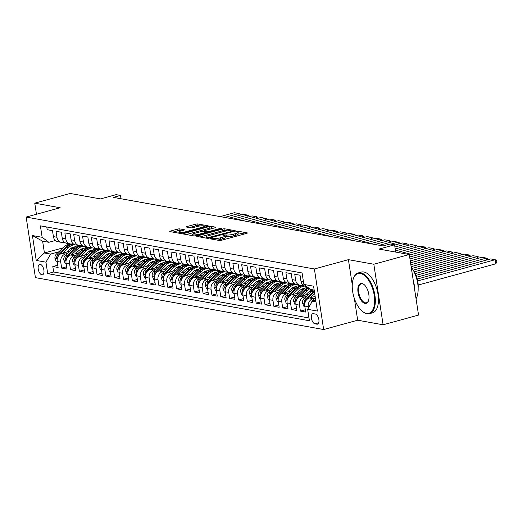 <?xml version="1.0" encoding="UTF-8"?>
<svg xmlns="http://www.w3.org/2000/svg" width="523" height="523" viewBox="0 0 523 523"><rect width="100%" height="100%" fill="white"/><g stroke="black" fill="none" stroke-linecap="round" stroke-linejoin="round"><path stroke-width="0.78" d="M210.462 238.436L210.096 238.815L219.32 240.475A1.661 0.333 -8.7 0 0 221.575 240.253L246.627 233.389A1.661 0.333 -8.7 0 0 247.399 232.983A1.661 0.333 -8.7 0 0 247.15 232.853L237.932 231.192L235.808 231.63L237.174 231.937A5.308 1.059 -8.7 0 1 237.965 232.356A5.308 1.059 -8.7 0 1 235.5 233.657L233.415 234.232A5.308 1.059 -8.7 0 1 226.184 234.951L223.406 234.892L222.863 235.18L224.23 235.487A5.308 1.059 -8.7 0 1 225.027 235.899A5.308 1.059 -8.7 0 1 222.556 237.207L220.471 237.775A5.308 1.059 -8.7 0 1 213.24 238.495L210.462 238.436M41.866 274.81A5.407 2.667 -105.3 0 0 42.494 274.791A5.407 2.667 -105.3 0 0 43.782 269.476A5.407 2.667 -105.3 0 0 40.258 264.337A5.407 2.667 -105.3 0 0 39.637 264.357A5.407 2.667 -105.3 0 0 38.342 269.672A5.407 2.667 -105.3 0 0 41.866 274.81M179.788 228.904A1.661 0.333 -8.7 0 0 177.532 229.126L170.505 231.055A1.661 0.333 -8.7 0 0 169.733 231.46A1.661 0.333 -8.7 0 0 169.982 231.591L180.219 233.435A1.661 0.333 -8.7 0 0 182.481 233.212L207.533 226.348A1.661 0.333 -8.7 0 0 208.304 225.943A1.661 0.333 -8.7 0 0 208.056 225.812L197.812 223.968A1.661 0.333 -8.7 0 0 195.556 224.19L187.064 226.518A1.661 0.333 -8.7 0 0 186.293 226.923A1.661 0.333 -8.7 0 0 186.541 227.054L190.921 227.845A1.661 0.333 -8.7 0 0 193.183 227.616L197.393 226.466A4.439 0.883 -8.7 0 1 201.786 225.792A4.439 0.883 -8.7 0 1 204.101 226.211A4.439 0.883 -8.7 0 1 202.035 227.302L185.547 231.82A4.439 0.883 -8.7 0 1 181.154 232.493A4.439 0.883 -8.7 0 1 178.84 232.075A4.439 0.883 -8.7 0 1 180.899 230.983L183.651 230.231A1.661 0.333 -8.7 0 0 184.423 229.819A1.661 0.333 -8.7 0 0 184.174 229.695L179.788 228.904L180.043 230.538A1.661 0.333 -8.7 0 0 177.781 230.767L172.865 232.107M354.352 298.463L357.68 320.213L383.104 324.79L373.834 264.239L409.28 254.524L378.998 249.072L394.597 244.803L390.178 244.006L383.084 245.947L113.413 197.38L120.506 195.439L116.086 194.648L100.488 198.917L70.206 193.464L34.76 203.172L36.453 214.247M373.834 264.239L348.416 259.656L314.388 268.979L26.15 217.071L60.178 207.749L34.76 203.172M197.491 235.912A1.661 0.333 -8.7 0 0 196.72 236.318A1.661 0.333 -8.7 0 0 196.968 236.448L207.213 238.298A1.661 0.333 -8.7 0 0 209.468 238.07L234.52 231.212A1.661 0.333 -8.7 0 0 235.291 230.8A1.661 0.333 -8.7 0 0 235.043 230.669L224.805 228.826A1.661 0.333 -8.7 0 0 222.543 229.054L197.491 235.912L197.596 236.566M193.713 235.866L183.475 234.023A1.661 0.333 -8.7 0 1 183.227 233.892A1.661 0.333 -8.7 0 1 183.998 233.48L209.05 226.622A1.661 0.333 -8.7 0 1 211.312 226.394L215.692 227.185A1.661 0.333 -8.7 0 1 215.94 227.315A1.661 0.333 -8.7 0 1 215.169 227.721L205.009 230.506A1.661 0.333 -8.7 0 0 204.238 230.911A1.661 0.333 -8.7 0 0 204.486 231.042L207.389 231.565A1.661 0.333 -8.7 0 0 209.651 231.343L220.229 228.446L221.981 228.381L221.445 228.662L195.975 235.638A1.661 0.333 -8.7 0 1 193.713 235.866M409.28 254.524L418.55 315.081L383.104 324.79M57.772 265.161L52.816 266.521L58.125 267.475L57.21 261.5L60.746 262.141A6.76 5.727 -79.8 0 1 65.414 254.041L67.598 253.439M66.611 266.756L61.662 268.109L66.964 269.07L66.048 263.095L69.585 263.729A6.76 5.727 -79.8 0 1 74.259 255.629L76.443 255.034M75.456 268.345L70.5 269.705L75.809 270.659L74.894 264.684L78.43 265.324A6.76 5.727 -79.8 0 1 83.098 257.224L85.282 256.623M84.295 269.94L79.346 271.293L84.648 272.254L83.732 266.279L87.269 266.913A6.76 5.727 -79.8 0 1 91.943 258.813L94.127 258.218M93.133 271.535L88.184 272.888L93.493 273.843L92.578 267.868L96.114 268.508A6.76 5.727 -79.8 0 1 100.782 260.408L102.966 259.807M101.978 273.124L97.03 274.483L102.331 275.438L101.416 269.463L104.953 270.097A6.76 5.727 -79.8 0 1 109.621 261.997L111.811 261.402M110.817 274.719L105.868 276.072L111.17 277.027L110.261 271.058L113.798 271.692A6.76 5.727 -79.8 0 1 118.466 263.592L120.65 262.991M119.662 276.307L114.707 277.667L120.015 278.622L119.1 272.646L122.637 273.287A6.76 5.727 -79.8 0 1 127.305 265.187L129.495 264.586M128.501 277.903L123.552 279.256L128.854 280.21L127.945 274.242L131.476 274.876A6.76 5.727 -79.8 0 1 136.15 266.776L138.334 266.181M137.346 279.491L132.391 280.851L137.699 281.805L136.784 275.83L140.321 276.471A6.76 5.727 -79.8 0 1 144.989 268.371L147.172 267.769M146.185 281.086L141.236 282.44L146.538 283.401L145.623 277.425L149.16 278.059A6.76 5.727 -79.8 0 1 153.834 269.96L156.017 269.365M155.03 282.682L150.075 284.035L155.383 284.989L154.468 279.014L158.005 279.655A6.76 5.727 -79.8 0 1 162.673 271.555L164.856 270.953M163.869 284.27L158.92 285.63L164.222 286.584L163.307 280.609L166.844 281.243A6.76 5.727 -79.8 0 1 171.518 273.143L173.701 272.548M172.708 285.865L167.759 287.219L173.067 288.173L172.152 282.198L175.689 282.838A6.76 5.727 -79.8 0 1 180.357 274.738L182.54 274.137M181.553 287.454L176.604 288.814L181.906 289.768L180.991 283.793L184.527 284.427A6.76 5.727 -79.8 0 1 189.195 276.327L191.385 275.732M190.392 289.049L185.443 290.402L190.745 291.357L189.836 285.388L193.373 286.022A6.76 5.727 -79.8 0 1 198.04 277.922L200.224 277.321M199.237 290.638L194.281 291.997L199.59 292.952L198.675 286.977L202.211 287.617A6.76 5.727 -79.8 0 1 206.879 279.517L209.069 278.916M208.076 292.233L203.127 293.586L208.429 294.541L207.52 288.572L211.057 289.206A6.76 5.727 -79.8 0 1 215.724 281.106L217.908 280.511M216.921 293.821L211.965 295.181L217.274 296.136L216.359 290.16L219.895 290.801A6.76 5.727 -79.8 0 1 224.563 282.701L226.753 282.1M225.759 295.417L220.811 296.77L226.113 297.731L225.197 291.756L228.734 292.39A6.76 5.727 -79.8 0 1 233.408 284.29L235.592 283.695M234.605 297.012L229.649 298.365L234.958 299.319L234.043 293.344L237.579 293.985A6.76 5.727 -79.8 0 1 242.247 285.885L244.431 285.283M243.443 298.6L238.495 299.96L243.796 300.915L242.881 294.939L246.418 295.573A6.76 5.727 -79.8 0 1 251.092 287.473L253.276 286.879M252.289 300.195L247.333 301.549L252.642 302.503L251.726 296.528L255.263 297.169A6.76 5.727 -79.8 0 1 259.931 289.069L262.115 288.467M261.127 301.784L256.178 303.144L261.48 304.098L260.565 298.123L264.102 298.757A6.76 5.727 -79.8 0 1 268.776 290.657L270.96 290.062M269.966 303.379L265.017 304.732L270.326 305.687L269.41 299.718L272.947 300.352A6.76 5.727 -79.8 0 1 277.615 292.252L279.798 291.651M278.811 304.968L273.862 306.328L279.164 307.282L278.249 301.307L281.786 301.948A6.76 5.727 -79.8 0 1 286.454 293.848L288.644 293.246M287.65 306.563L282.701 307.916L288.003 308.871L287.094 302.902L290.631 303.536A6.76 5.727 -79.8 0 1 295.299 295.436L297.482 294.841M296.495 308.152L291.54 309.511L296.848 310.466L295.933 304.491L299.47 305.131A6.76 5.727 -79.8 0 1 304.138 297.031L306.328 296.43M305.334 309.747L300.385 311.1L305.687 312.061L304.778 306.086A6.76 5.727 -79.8 0 1 309.446 297.986L315.147 296.423M306.655 286.526L305.445 286.303A6.76 5.727 -79.8 0 1 300.967 281.211L300.052 275.235L294.75 274.281L295.665 280.25A6.76 5.727 -79.8 0 0 300.137 285.349A6.76 5.727 -79.8 0 0 302.34 285.244L302.961 285.074M300.137 285.349L296.6 284.715A6.76 5.727 100.2 0 1 292.128 279.615L291.213 273.64L285.904 272.686L286.82 278.661A6.76 5.727 -79.8 0 0 291.298 283.76A6.76 5.727 -79.8 0 0 293.495 283.656L294.122 283.479M291.298 283.76L287.761 283.12A6.76 5.727 100.2 0 1 283.283 278.02L282.374 272.052L277.066 271.097L277.981 277.066A6.76 5.727 -79.8 0 0 282.453 282.165A6.76 5.727 -79.8 0 0 284.656 282.06L285.277 281.89M282.453 282.165L278.916 281.531A6.76 5.727 100.2 0 1 274.444 276.432L273.529 270.456L268.227 269.502L269.136 275.477A6.76 5.727 -79.8 0 0 273.614 280.576A6.76 5.727 -79.8 0 0 275.811 280.472L276.438 280.295M273.614 280.576L270.077 279.936A6.76 5.727 100.2 0 1 265.599 274.837L264.69 268.868L259.382 267.907L260.297 273.882A6.76 5.727 -79.8 0 0 264.769 278.981A6.76 5.727 -79.8 0 0 266.972 278.877L267.599 278.707M264.769 278.981L261.232 278.347A6.76 5.727 100.2 0 1 256.76 273.248L255.845 267.273L250.543 266.318L251.458 272.293A6.76 5.727 -79.8 0 0 255.93 277.386A6.76 5.727 -79.8 0 0 258.127 277.282L258.754 277.112M255.93 277.386L252.393 276.752A6.76 5.727 100.2 0 1 247.922 271.653L247.006 265.677L241.698 264.723L242.613 270.698A6.76 5.727 -79.8 0 0 247.085 275.798A6.76 5.727 -79.8 0 0 249.288 275.693L249.916 275.523M247.085 275.798L243.548 275.157A6.76 5.727 100.2 0 1 239.076 270.064L238.161 264.089L232.859 263.134L233.774 269.11A6.76 5.727 -79.8 0 0 238.246 274.202A6.76 5.727 -79.8 0 0 240.443 274.098L241.07 273.928M238.246 274.202L234.709 273.568A6.76 5.727 100.2 0 1 230.238 268.469L229.322 262.494L224.014 261.539L224.929 267.514A6.76 5.727 -79.8 0 0 229.401 272.614A6.76 5.727 -79.8 0 0 231.604 272.509L232.232 272.333M229.401 272.614L225.864 271.973A6.76 5.727 100.2 0 1 221.392 266.88L220.477 260.905L215.175 259.951L216.091 265.919A6.76 5.727 -79.8 0 0 220.562 271.019A6.76 5.727 -79.8 0 0 222.759 270.914L223.386 270.744M220.562 271.019L217.025 270.384A6.76 5.727 100.2 0 1 212.554 265.285L211.638 259.31L206.33 258.355L207.245 264.331A6.76 5.727 -79.8 0 0 211.723 269.43A6.76 5.727 -79.8 0 0 213.92 269.325L214.548 269.149M211.723 269.43L208.187 268.789A6.76 5.727 100.2 0 1 203.709 263.69L202.793 257.721L197.491 256.767L198.407 262.736A6.76 5.727 -79.8 0 0 202.878 267.835A6.76 5.727 -79.8 0 0 205.081 267.73L205.702 267.56M202.878 267.835L199.341 267.201A6.76 5.727 100.2 0 1 194.87 262.101L193.955 256.126L188.653 255.172L189.561 261.147A6.76 5.727 -79.8 0 0 194.04 266.246A6.76 5.727 -79.8 0 0 196.236 266.135L196.864 265.965M194.04 266.246L190.503 265.606A6.76 5.727 100.2 0 1 186.025 260.506L185.116 254.538L179.807 253.577L180.723 259.552A6.76 5.727 -79.8 0 0 185.194 264.651A6.76 5.727 -79.8 0 0 187.397 264.546L188.019 264.377M185.194 264.651L181.658 264.017A6.76 5.727 100.2 0 1 177.186 258.918L176.271 252.942L170.969 251.988L171.877 257.963A6.76 5.727 -79.8 0 0 176.356 263.056A6.76 5.727 -79.8 0 0 178.552 262.951L179.18 262.781M176.356 263.056L172.819 262.422A6.76 5.727 100.2 0 1 168.341 257.323L167.432 251.347L162.123 250.393L163.039 256.368A6.76 5.727 -79.8 0 0 167.51 261.467A6.76 5.727 -79.8 0 0 169.714 261.363L170.341 261.193M167.51 261.467L163.974 260.827A6.76 5.727 100.2 0 1 159.502 255.734L158.587 249.759L153.285 248.804L154.2 254.773A6.76 5.727 -79.8 0 0 158.672 259.872A6.76 5.727 -79.8 0 0 160.868 259.768L161.496 259.598M158.672 259.872L155.135 259.238A6.76 5.727 100.2 0 1 150.663 254.139L149.748 248.164L144.44 247.209L145.355 253.184A6.76 5.727 -79.8 0 0 149.826 258.284A6.76 5.727 -79.8 0 0 152.03 258.179L152.657 258.002M149.826 258.284L146.29 257.643A6.76 5.727 100.2 0 1 141.818 252.55L140.903 246.575L135.601 245.62L136.516 251.589A6.76 5.727 -79.8 0 0 140.988 256.688A6.76 5.727 -79.8 0 0 143.184 256.584L143.812 256.414M140.988 256.688L137.451 256.054A6.76 5.727 100.2 0 1 132.979 250.955L132.064 244.98L126.756 244.025L127.671 250.001A6.76 5.727 -79.8 0 0 132.142 255.1A6.76 5.727 -79.8 0 0 134.346 254.995L134.973 254.819M132.142 255.1L128.612 254.459A6.76 5.727 100.2 0 1 124.134 249.36L123.219 243.391L117.917 242.43L118.832 248.405A6.76 5.727 -79.8 0 0 123.304 253.505A6.76 5.727 -79.8 0 0 125.507 253.4L126.128 253.23M123.304 253.505L119.767 252.871A6.76 5.727 100.2 0 1 115.295 247.771L114.38 241.796L109.072 240.841L109.987 246.817A6.76 5.727 -79.8 0 0 114.465 251.909A6.76 5.727 -79.8 0 0 116.662 251.805L117.289 251.635M114.465 251.909L110.928 251.275A6.76 5.727 100.2 0 1 106.45 246.176L105.535 240.207L100.233 239.246L101.148 245.222A6.76 5.727 -79.8 0 0 105.62 250.321A6.76 5.727 -79.8 0 0 107.823 250.216L108.444 250.046M105.62 250.321L102.083 249.687A6.76 5.727 100.2 0 1 97.611 244.587L96.696 238.612L91.394 237.658L92.303 243.633A6.76 5.727 -79.8 0 0 96.781 248.726A6.76 5.727 -79.8 0 0 98.978 248.621L99.605 248.451M96.781 248.726L93.244 248.092A6.76 5.727 100.2 0 1 88.766 242.992L87.857 237.017L82.549 236.063L83.464 242.038A6.76 5.727 -79.8 0 0 87.936 247.137A6.76 5.727 -79.8 0 0 90.139 247.033L90.767 246.863M87.936 247.137L84.399 246.496A6.76 5.727 100.2 0 1 79.927 241.404L79.012 235.428L73.71 234.474L74.619 240.443A6.76 5.727 -79.8 0 0 79.097 245.542A6.76 5.727 -79.8 0 0 81.294 245.437L81.921 245.267M79.097 245.542L75.56 244.908A6.76 5.727 100.2 0 1 71.089 239.809L70.174 233.833L64.865 232.879L65.78 238.854A6.76 5.727 -79.8 0 0 70.252 243.953A6.76 5.727 -79.8 0 0 72.455 243.849L73.083 243.672M70.252 243.953L66.715 243.313A6.76 5.727 100.2 0 1 62.244 238.213L61.328 232.245L56.026 231.29L56.942 237.259A6.76 5.727 -79.8 0 0 61.413 242.358A6.76 5.727 -79.8 0 0 63.61 242.254L64.237 242.084M79.267 250.242L82.595 249.334M90.518 247.163L90.969 247.039M57.21 261.5A6.76 5.727 100.2 0 1 61.877 253.4L70.023 251.171M88.106 251.838L91.433 250.922M99.357 248.752L99.815 248.628M66.048 263.095A6.76 5.727 100.2 0 1 70.723 254.995L78.862 252.766M96.945 253.426L100.279 252.517M108.202 250.347L108.653 250.223M74.894 264.684A6.76 5.727 100.2 0 1 79.561 256.584L87.707 254.355M105.79 255.021L109.117 254.106M117.041 251.942L117.498 251.811M83.732 266.279A6.76 5.727 100.2 0 1 88.407 258.179L96.546 255.95M114.629 256.616L117.963 255.701M125.88 253.531L126.337 253.407M92.578 267.868A6.76 5.727 100.2 0 1 97.245 259.768L105.385 257.538M123.474 258.205L126.801 257.296M134.725 255.126L135.182 255.002M101.416 269.463A6.76 5.727 100.2 0 1 106.084 261.363L114.23 259.133M132.312 259.8L135.647 258.885M143.564 256.715L144.021 256.59M110.261 271.058A6.76 5.727 100.2 0 1 114.929 262.958L123.068 260.722M141.158 261.389L144.485 260.48M152.409 258.31L152.866 258.185M119.1 272.646A6.76 5.727 100.2 0 1 123.768 264.546L131.914 262.317M149.996 262.984L153.331 262.069M161.247 259.898L161.705 259.774M127.945 274.242A6.76 5.727 100.2 0 1 132.613 266.142L140.752 263.906M158.842 264.573L162.169 263.664M170.093 261.493L170.544 261.369M136.784 275.83A6.76 5.727 100.2 0 1 141.452 267.73L149.598 265.501M167.68 266.168L171.008 265.253M178.931 263.082L179.389 262.958M145.623 277.425A6.76 5.727 100.2 0 1 150.297 269.325L158.436 267.096M176.526 267.756L179.853 266.848M187.777 264.677L188.228 264.553M154.468 279.014A6.76 5.727 100.2 0 1 159.136 270.914L167.282 268.685M185.364 269.352L188.692 268.436M196.615 266.272L197.073 266.142M163.307 280.609A6.76 5.727 100.2 0 1 167.981 272.509L176.12 270.28M194.203 270.947L197.537 270.031M205.461 267.861L205.912 267.737M172.152 282.198A6.76 5.727 100.2 0 1 176.82 274.098L184.959 271.868M203.048 272.535L206.376 271.627M214.299 269.456L214.757 269.332M180.991 283.793A6.76 5.727 100.2 0 1 185.658 275.693L193.804 273.464M211.887 274.13L215.221 273.215M223.138 271.045L223.596 270.921M189.836 285.388A6.76 5.727 100.2 0 1 194.504 277.288L202.643 275.052M220.732 275.719L224.06 274.81M231.983 272.64L232.441 272.516M198.675 286.977A6.76 5.727 100.2 0 1 203.342 278.877L211.488 276.647M229.571 277.314L232.905 276.399M240.822 274.229L241.28 274.104M207.52 288.572A6.76 5.727 100.2 0 1 212.188 280.472L220.327 278.243M238.416 278.903L241.744 277.994M249.667 275.824L250.125 275.699M216.359 290.16A6.76 5.727 100.2 0 1 221.026 282.06L229.172 279.831M247.255 280.498L250.589 279.583M258.506 277.419L258.963 277.288M225.197 291.756A6.76 5.727 100.2 0 1 229.872 283.656L238.011 281.426M256.1 282.093L259.428 281.178M267.351 279.007L267.802 278.883M234.043 293.344A6.76 5.727 100.2 0 1 238.71 285.244L246.856 283.015M264.939 283.682L268.266 282.773M276.19 280.603L276.647 280.478M242.881 294.939A6.76 5.727 100.2 0 1 247.556 286.839L255.695 284.61M273.777 285.277L277.112 284.362M285.035 282.191L285.486 282.067M251.726 296.528A6.76 5.727 100.2 0 1 256.394 288.428L264.54 286.199M282.623 286.866L285.95 285.957M293.874 283.786L294.331 283.662M260.565 298.123A6.76 5.727 100.2 0 1 265.239 290.023L273.379 287.794M291.461 288.461L294.795 287.545M302.712 285.375L303.17 285.251M269.41 299.718A6.76 5.727 100.2 0 1 274.078 291.618L282.217 289.382M300.307 290.049L303.634 289.141M278.249 301.307A6.76 5.727 100.2 0 1 282.917 293.207L291.063 290.978M309.145 291.644L312.479 290.729M287.094 302.902A6.76 5.727 100.2 0 1 291.762 294.802L299.901 292.573M295.933 304.491A6.76 5.727 100.2 0 1 300.601 296.391L308.747 294.161M315.349 314.035L313.401 313.682A5.237 2.582 -105.3 0 0 312.8 313.708A5.237 2.582 -105.3 0 0 311.545 318.853A5.237 2.582 -105.3 0 0 314.957 323.829L316.905 324.182A5.237 2.582 -105.3 0 0 317.507 324.162A5.237 2.582 -105.3 0 0 318.762 319.01A5.237 2.582 -105.3 0 0 315.349 314.035M314.388 268.979L323.652 329.536L35.414 277.628L26.15 217.071M52.816 266.521L53.66 271.999L47.704 273.634L309.413 320.762L307.661 309.309L312.329 301.209L315.735 300.274M47.704 273.634L45.952 262.18L36.224 260.428L32.419 235.546L42.141 237.298L40.389 225.844L302.104 272.973L303.856 284.434L313.578 286.186L317.389 311.061L307.661 309.309M308.492 307.877L308.315 306.72A6.76 5.727 -79.8 0 1 312.983 298.62L315.166 298.025M46.769 226.995L47.181 229.695L52.49 230.65L53.405 236.625A6.76 5.727 100.2 0 0 57.876 241.724L61.413 242.358M300.385 311.1L299.47 305.131M291.54 309.511L290.631 303.536M282.701 307.916L281.786 301.948M273.862 306.328L272.947 300.352M265.017 304.732L264.102 298.757M256.178 303.144L255.263 297.169M247.333 301.549L246.418 295.573M238.495 299.96L237.579 293.985M229.649 298.365L228.734 292.39M220.811 296.77L219.895 290.801M211.965 295.181L211.057 289.206M203.127 293.586L202.211 287.617M194.281 291.997L193.373 286.022M185.443 290.402L184.527 284.427M176.604 288.814L175.689 282.838M167.759 287.219L166.844 281.243M158.92 285.63L158.005 279.655M150.075 284.035L149.16 278.059M141.236 282.44L140.321 276.471M132.391 280.851L131.476 274.876M123.552 279.256L122.637 273.287M114.707 277.667L113.798 271.692M105.868 276.072L104.953 270.097M97.03 274.483L96.114 268.508M88.184 272.888L87.269 266.913M79.346 271.293L78.43 265.324M70.5 269.705L69.585 263.729M61.662 268.109L60.746 262.141M53.66 271.999L308.988 317.984M62.995 247.876L44.429 252.962L50.62 254.08L58.759 251.844M70.422 248.654L73.756 247.739M81.673 245.568L82.131 245.444M312.329 301.209L315.984 301.863M314.179 290.082L310.531 289.422L303.856 284.434M357.68 320.213L323.652 329.536M121.009 198.753L120.506 195.439M395.708 252.086L394.597 244.803M55.399 240.488L48.816 242.293L42.625 241.181L44.429 252.962L36.224 260.428M42.141 237.298L48.816 242.293M50.62 254.08L45.952 262.18M32.419 235.546L42.625 241.181M348.416 259.656L352.254 284.721M217.156 240.083A5.308 1.059 -8.7 0 0 220.719 239.416L220.471 237.775M225.027 235.899L225.276 237.54A5.308 1.059 -8.7 0 1 222.805 238.841L220.719 239.416M237.965 232.356L238.22 233.99A5.308 1.059 -8.7 0 1 235.749 235.298L233.663 235.866A5.308 1.059 -8.7 0 1 226.433 236.586L225.093 236.357M244.516 233.971L238.037 232.813M227.217 230.852L225.053 230.466A1.661 0.333 -8.7 0 0 222.798 230.689L199.858 236.971M208.206 237.592L231.774 231.408L232.317 231.127L230.885 230.806A5.308 1.059 -8.7 0 0 223.654 231.526L208.625 235.644A5.308 1.059 -8.7 0 0 206.154 236.945A5.308 1.059 -8.7 0 0 206.945 237.364L208.206 237.592L208.311 238.285M186.365 234.539L209.298 228.257L209.05 226.622M213.057 228.303L211.56 228.035A1.661 0.333 -8.7 0 0 209.298 228.257M194.464 233.395A4.439 0.883 -8.7 0 0 192.405 234.481A4.439 0.883 -8.7 0 0 194.719 234.905A4.439 0.883 -8.7 0 0 199.106 234.232L204.918 232.637A1.661 0.333 -8.7 0 0 205.689 232.232A1.661 0.333 -8.7 0 0 205.441 232.101L202.538 231.578A1.661 0.333 -8.7 0 0 200.276 231.8L194.464 233.395M181.533 230.806L180.043 230.538M199.995 225.949L198.067 225.603A1.661 0.333 -8.7 0 0 195.805 225.825L189.431 227.577M205.415 226.93L204.173 226.701M418.184 285.055L495.856 263.782L495.229 259.689L417.687 280.929M311.433 302.765A4.478 3.792 -79.8 0 1 312.852 300.189L315.362 297.835M417.256 279.04L490.809 258.892L496.602 260.291L496.85 261.931L495.856 263.782M315.617 299.476L314.532 300.496A4.478 3.792 100.2 0 0 314.375 300.647M366.486 313.382A20.613 10.159 -105.3 0 0 374.22 295.358A20.613 10.159 -105.3 0 0 360.373 273.451A20.613 10.159 -105.3 0 0 353.391 278.556A20.613 10.159 -105.3 0 0 362.367 311.322A20.613 10.159 -105.3 0 0 366.486 313.382M353.483 278.314A21.123 10.408 74.7 0 1 353.568 278.073A21.123 10.408 74.7 0 1 358.275 272.928A21.123 10.408 74.7 0 1 360.726 272.843A21.123 10.408 74.7 0 1 374.475 292.919A21.123 10.408 74.7 0 1 369.434 313.669A21.123 10.408 74.7 0 1 366.989 313.754A21.123 10.408 74.7 0 1 362.766 311.643A21.123 10.408 74.7 0 1 362.563 311.479M364.956 303.399A10.31 5.08 74.7 0 1 358.039 292.442A10.31 5.08 74.7 0 1 361.903 283.433A10.31 5.08 74.7 0 1 363.962 284.466A10.31 5.08 74.7 0 1 368.447 300.849A10.31 5.08 74.7 0 1 364.956 303.399M364.165 284.636A9.8 4.831 -105.3 0 0 362.406 283.806A9.8 4.831 -105.3 0 0 361.269 283.845A9.8 4.831 -105.3 0 0 358.928 293.475A9.8 4.831 -105.3 0 0 365.309 302.791A9.8 4.831 -105.3 0 0 366.446 302.752A9.8 4.831 -105.3 0 0 368.538 300.601M411.176 266.893A21.123 10.408 74.7 0 1 416.047 298.744M413.118 279.609A21.123 10.408 74.7 0 1 414.608 289.343M413.36 270.365A15.206 7.499 74.7 0 1 418.139 287.8M358.275 272.928L361.393 272.078A21.123 10.408 74.7 0 1 363.845 271.986A21.123 10.408 74.7 0 1 377.593 292.063A21.123 10.408 74.7 0 1 372.553 312.813L369.434 313.669M314.245 296.672L315.068 295.9M486.684 260.023L486.39 258.094L416.707 277.183M310.139 297.796L314.702 293.514M304.85 306.563L303.909 306.393L302.523 302.961A4.478 3.792 -79.8 0 1 304.013 298.6L311.636 291.448A12.925 10.944 -79.8 0 1 313.571 289.971M416.04 275.36L481.971 257.303L486.39 258.094L487.756 258.702L487.907 259.689M305.295 301.882A4.478 3.792 -79.8 0 1 306.753 299.091L314.382 291.945A12.925 10.944 -79.8 0 1 314.454 291.873M314.303 290.919A12.925 10.944 100.2 0 0 313.316 291.756L305.694 298.901A4.478 3.792 100.2 0 0 304.19 301.987L304.909 303.065M305.406 295.077L308.335 292.331A10.728 9.087 -79.8 0 1 313.205 289.905M477.845 258.434L477.551 256.505L415.242 273.568M301.3 296.201L307.217 290.651A12.925 10.944 -79.8 0 1 309.747 288.84M296.005 304.968L295.064 304.798L293.684 301.366A4.478 3.792 -79.8 0 1 295.168 297.005L302.797 289.86A12.925 10.944 -79.8 0 1 307.524 287.173M414.301 271.823L473.125 255.708L477.551 256.505L478.918 257.107L479.068 258.094M296.449 300.294A4.478 3.792 -79.8 0 1 297.914 297.502L305.537 290.35A12.925 10.944 -79.8 0 1 308.845 288.16M308.309 287.761A12.925 10.944 100.2 0 0 304.478 290.16L296.848 297.312A4.478 3.792 100.2 0 0 295.351 300.392L296.064 301.477M296.561 293.488L299.496 290.736A10.728 9.087 -79.8 0 1 304.948 288.251M469 256.839L468.706 254.91L413.222 270.11M292.455 294.612L298.378 289.062A12.925 10.944 -79.8 0 1 304.654 286.094M287.166 303.379L286.225 303.209L284.839 299.777A4.478 3.792 -79.8 0 1 286.329 295.417L293.952 288.265A12.925 10.944 -79.8 0 1 299.993 285.323M302.131 285.296A12.925 10.944 -79.8 0 1 302.83 285.395L303.536 285.525M412.196 268.384L464.287 254.119L468.706 254.91L470.072 255.518L470.223 256.505M287.611 298.698A4.478 3.792 -79.8 0 1 289.069 295.907L296.698 288.761A12.925 10.944 -79.8 0 1 303.889 285.741M303.628 285.584A12.925 10.944 100.2 0 0 295.632 288.565L288.01 295.717A4.478 3.792 100.2 0 0 286.506 298.803L287.225 299.882M287.722 291.893L290.651 289.141A10.728 9.087 -79.8 0 1 296.103 286.656M460.162 255.244L459.867 253.322L411.137 266.665M283.616 293.017L289.533 287.467A12.925 10.944 -79.8 0 1 295.809 284.499M278.321 301.784L277.38 301.614L276 298.182A4.478 3.792 -79.8 0 1 277.484 293.821L285.113 286.676A12.925 10.944 -79.8 0 1 291.148 283.734M293.285 283.708A12.925 10.944 -79.8 0 1 293.985 283.806L294.697 283.93M410.843 264.743L455.441 252.524L459.867 253.322L461.234 253.923L461.384 254.91M278.766 297.11A4.478 3.792 -79.8 0 1 280.23 294.318L287.853 287.166A12.925 10.944 -79.8 0 1 295.05 284.152M294.789 283.989A12.925 10.944 100.2 0 0 286.794 286.977L279.164 294.122A4.478 3.792 100.2 0 0 277.667 297.208L278.38 298.287M278.877 290.298L281.812 287.552A10.728 9.087 -79.8 0 1 287.264 285.068M451.316 253.655L451.022 251.726L410.548 262.814M274.771 291.422L280.694 285.878A12.925 10.944 -79.8 0 1 286.97 282.91M269.482 300.189L268.541 300.025L267.155 296.587A4.478 3.792 -79.8 0 1 268.645 292.233L276.275 285.081A12.925 10.944 -79.8 0 1 282.309 282.139M284.447 282.113A12.925 10.944 -79.8 0 1 285.146 282.211L285.852 282.342M410.254 260.885L446.603 250.929L451.022 251.726L452.388 252.334L452.545 253.322M269.927 295.515A4.478 3.792 -79.8 0 1 271.385 292.723L279.014 285.578A12.925 10.944 -79.8 0 1 286.205 282.557M285.944 282.4A12.925 10.944 100.2 0 0 277.955 285.381L270.326 292.534A4.478 3.792 100.2 0 0 268.822 295.619L269.541 296.698M270.038 288.709L272.967 285.957A10.728 9.087 -79.8 0 1 278.419 283.473M442.478 252.06L442.183 250.138L409.96 258.963M265.932 289.834L271.849 284.283A12.925 10.944 -79.8 0 1 278.125 281.315M260.637 298.6L259.702 298.43L258.316 294.998A4.478 3.792 -79.8 0 1 259.807 290.638L267.43 283.486A12.925 10.944 -79.8 0 1 273.47 280.55M275.601 280.524A12.925 10.944 -79.8 0 1 276.307 280.622L277.013 280.746M409.666 257.035L437.764 249.34L442.183 250.138L443.55 250.739L443.7 251.726M261.082 293.926A4.478 3.792 -79.8 0 1 262.546 291.134L270.169 283.982A12.925 10.944 -79.8 0 1 277.367 280.969M277.105 280.805A12.925 10.944 100.2 0 0 269.11 283.793L261.48 290.938A4.478 3.792 100.2 0 0 259.983 294.024L260.702 295.103M261.193 287.114L264.128 284.368A10.728 9.087 -79.8 0 1 269.58 281.884M433.632 250.471L433.338 248.543L409.372 255.106M257.094 288.238L263.01 282.695A12.925 10.944 -79.8 0 1 269.286 279.727M251.798 297.005L250.857 296.835L249.471 293.403A4.478 3.792 -79.8 0 1 250.962 289.042L258.591 281.897A12.925 10.944 -79.8 0 1 264.625 278.955M266.763 278.929A12.925 10.944 -79.8 0 1 267.462 279.027L268.168 279.158M406.194 253.969L428.919 247.745L433.338 248.543L434.711 249.144L434.861 250.131M252.243 292.331A4.478 3.792 -79.8 0 1 253.701 289.539L261.33 282.387A12.925 10.944 -79.8 0 1 268.521 279.374M268.26 279.217A12.925 10.944 100.2 0 0 260.271 282.198L252.642 289.35A4.478 3.792 100.2 0 0 251.138 292.435L251.857 293.514M252.354 285.525L255.289 282.773A10.728 9.087 -79.8 0 1 260.735 280.289M424.794 248.876L424.499 246.954L401.775 253.178M248.248 286.65L254.165 281.099A12.925 10.944 -79.8 0 1 260.441 278.131M242.96 295.417L242.018 295.247L240.632 291.814A4.478 3.792 -79.8 0 1 242.123 287.454L249.746 280.302A12.925 10.944 -79.8 0 1 255.786 277.36M257.917 277.334A12.925 10.944 -79.8 0 1 258.624 277.438L259.33 277.563M397.356 252.38L420.08 246.156L424.499 246.954L425.866 247.556L426.016 248.543M243.398 290.736A4.478 3.792 -79.8 0 1 244.862 287.944L252.485 280.799A12.925 10.944 -79.8 0 1 259.683 277.785M259.421 277.621A12.925 10.944 100.2 0 0 251.426 280.609L243.803 287.755A4.478 3.792 100.2 0 0 242.299 290.84L243.018 291.919M243.509 283.93L246.444 281.184A10.728 9.087 -79.8 0 1 251.896 278.7M415.948 247.287L415.654 245.359L395.525 250.877M239.41 285.055L245.326 279.511A12.925 10.944 -79.8 0 1 251.602 276.543M234.114 293.821L233.173 293.651L231.787 290.219A4.478 3.792 -79.8 0 1 233.278 285.859L240.907 278.713A12.925 10.944 -79.8 0 1 246.941 275.771M249.079 275.745A12.925 10.944 -79.8 0 1 249.778 275.843L250.491 275.967M395.231 248.948L411.235 244.561L415.654 245.359L417.027 245.96L417.177 246.948M234.559 289.147A4.478 3.792 -79.8 0 1 236.017 286.356L243.646 279.204A12.925 10.944 -79.8 0 1 250.844 276.19M250.576 276.033A12.925 10.944 100.2 0 0 242.587 279.014L234.958 286.166A4.478 3.792 100.2 0 0 233.454 289.245L234.173 290.33M234.67 282.342L237.605 279.589A10.728 9.087 -79.8 0 1 243.058 277.105M407.11 245.692L406.816 243.764L394.937 247.019M230.565 283.466L236.488 277.916A12.925 10.944 -79.8 0 1 242.757 274.948M225.276 292.233L224.334 292.063L222.948 288.631A4.478 3.792 -79.8 0 1 224.439 284.27L232.062 277.118A12.925 10.944 -79.8 0 1 238.102 274.176M240.24 274.15A12.925 10.944 -79.8 0 1 240.94 274.248L241.646 274.379M394.643 245.097L402.396 242.973L406.816 243.764L408.182 244.372L408.332 245.359M225.72 287.552A4.478 3.792 -79.8 0 1 227.178 284.76L234.807 277.615A12.925 10.944 -79.8 0 1 241.999 274.595M241.737 274.438A12.925 10.944 100.2 0 0 233.742 277.425L226.119 284.571A4.478 3.792 100.2 0 0 224.615 287.657L225.335 288.735M225.831 280.746L228.76 278.001A10.728 9.087 -79.8 0 1 234.212 275.516M398.271 244.104L397.97 242.175L390.844 244.13M221.726 281.871L227.642 276.321A12.925 10.944 -79.8 0 1 233.918 273.352M216.43 290.638L215.489 290.468L214.11 287.035A4.478 3.792 -79.8 0 1 215.594 282.675L223.223 275.529A12.925 10.944 -79.8 0 1 229.257 272.588M231.395 272.561A12.925 10.944 -79.8 0 1 232.094 272.66L232.807 272.784M379.338 245.274L393.551 241.378L397.97 242.175L399.343 242.777L399.494 243.764M216.875 285.963A4.478 3.792 -79.8 0 1 218.339 283.172L225.962 276.02A12.925 10.944 -79.8 0 1 233.16 273.006M232.892 272.843A12.925 10.944 100.2 0 0 224.903 275.83L217.274 282.976A4.478 3.792 100.2 0 0 215.777 286.061L216.489 287.147M216.986 279.158L219.922 276.406A10.728 9.087 -79.8 0 1 225.374 273.921M389.426 242.509L389.132 240.58L374.913 244.476M212.881 280.282L218.804 274.732A12.925 10.944 -79.8 0 1 225.08 271.764M207.592 289.049L206.65 288.879L205.264 285.447A4.478 3.792 -79.8 0 1 206.755 281.086L214.378 273.934A12.925 10.944 -79.8 0 1 220.418 270.992M222.556 270.966A12.925 10.944 -79.8 0 1 223.256 271.064L223.962 271.195M370.493 243.679L384.712 239.789L389.132 240.58L390.498 241.188L390.648 242.175M208.036 284.368A4.478 3.792 -79.8 0 1 209.494 281.577L217.123 274.431A12.925 10.944 -79.8 0 1 224.315 271.411M224.053 271.254A12.925 10.944 100.2 0 0 216.058 274.235L208.435 281.387A4.478 3.792 100.2 0 0 206.931 284.473L207.651 285.551M208.147 277.563L211.076 274.81A10.728 9.087 -79.8 0 1 216.529 272.326M380.587 240.913L380.293 238.991L366.074 242.881M204.042 278.687L209.958 273.137A12.925 10.944 -79.8 0 1 216.234 270.169M198.747 287.454L197.805 287.284L196.426 283.852A4.478 3.792 -79.8 0 1 197.91 279.491L205.539 272.346A12.925 10.944 -79.8 0 1 211.573 269.404M213.711 269.378A12.925 10.944 -79.8 0 1 214.41 269.476L215.123 269.6M361.655 242.09L375.867 238.194L380.293 238.991L381.659 239.593L381.81 240.58M199.191 282.78A4.478 3.792 -79.8 0 1 200.655 279.988L208.278 272.836A12.925 10.944 -79.8 0 1 215.476 269.822M215.208 269.659A12.925 10.944 100.2 0 0 207.219 272.646L199.59 279.792A4.478 3.792 100.2 0 0 198.093 282.878L198.805 283.956M199.302 275.967L202.238 273.222A10.728 9.087 -79.8 0 1 207.69 270.737M371.742 239.325L371.448 237.396L357.235 241.293M195.197 277.092L201.12 271.548A12.925 10.944 -79.8 0 1 207.396 268.58M189.908 285.859L188.966 285.695L187.58 282.257A4.478 3.792 -79.8 0 1 189.071 277.903L196.694 270.751A12.925 10.944 -79.8 0 1 202.734 267.809M204.872 267.783A12.925 10.944 -79.8 0 1 205.572 267.881L206.278 268.011M352.809 240.495L367.028 236.599L371.448 237.396L372.814 237.998L372.964 238.991M190.352 281.184A4.478 3.792 -79.8 0 1 191.81 278.393L199.44 271.241A12.925 10.944 -79.8 0 1 206.631 268.227M206.369 268.07A12.925 10.944 100.2 0 0 198.374 271.051L190.751 278.203A4.478 3.792 100.2 0 0 189.248 281.289L189.967 282.368M190.464 274.379L193.392 271.627A10.728 9.087 -79.8 0 1 198.845 269.142M362.903 237.73L362.609 235.808L348.39 239.697M186.358 275.503L192.274 269.953A12.925 10.944 -79.8 0 1 198.55 266.985M181.063 284.27L180.128 284.1L178.742 280.668A4.478 3.792 -79.8 0 1 180.226 276.307L187.855 269.155A12.925 10.944 -79.8 0 1 193.889 266.22M196.027 266.194A12.925 10.944 -79.8 0 1 196.726 266.292L197.439 266.416M343.971 238.906L358.183 235.01L362.609 235.808L363.975 236.409L364.126 237.396M181.507 279.596A4.478 3.792 -79.8 0 1 182.972 276.798L190.594 269.652A12.925 10.944 -79.8 0 1 197.792 266.638M197.531 266.475A12.925 10.944 100.2 0 0 189.535 269.463L181.906 276.608A4.478 3.792 100.2 0 0 180.409 279.694L181.128 280.773M181.618 272.784L184.554 270.038A10.728 9.087 -79.8 0 1 190.006 267.554M354.058 236.141L353.764 234.212L339.551 238.109M177.519 273.908L183.436 268.364A12.925 10.944 -79.8 0 1 189.712 265.396M172.224 282.675L171.283 282.505L169.897 279.073A4.478 3.792 -79.8 0 1 171.387 274.712L179.016 267.567A12.925 10.944 -79.8 0 1 185.05 264.625M187.188 264.599A12.925 10.944 -79.8 0 1 187.888 264.697L188.594 264.828M335.125 237.311L349.344 233.415L353.764 234.212L355.13 234.814L355.287 235.801M172.668 278.001A4.478 3.792 -79.8 0 1 174.126 275.209L181.756 268.057A12.925 10.944 -79.8 0 1 188.947 265.043M188.685 264.886A12.925 10.944 100.2 0 0 180.696 267.868L173.067 275.02A4.478 3.792 100.2 0 0 171.564 278.105L172.283 279.184M172.78 271.195L175.708 268.443A10.728 9.087 -79.8 0 1 181.161 265.959M345.219 234.546L344.925 232.624L330.706 236.514M168.674 272.32L174.59 266.769A12.925 10.944 -79.8 0 1 180.866 263.801M163.379 281.086L162.444 280.916L161.058 277.484A4.478 3.792 -79.8 0 1 162.548 273.124L170.171 265.972A12.925 10.944 -79.8 0 1 176.212 263.03M178.343 263.004A12.925 10.944 -79.8 0 1 179.049 263.102L179.755 263.232M326.287 235.716L340.506 231.826L344.925 232.624L346.291 233.225L346.442 234.212M163.823 276.406A4.478 3.792 -79.8 0 1 165.288 273.614L172.91 266.469A12.925 10.944 -79.8 0 1 180.108 263.448M179.847 263.291A12.925 10.944 100.2 0 0 171.851 266.279L164.229 273.424A4.478 3.792 100.2 0 0 162.725 276.51L163.444 277.589M163.934 269.6L166.87 266.854A10.728 9.087 -79.8 0 1 172.322 264.37M336.374 232.957L336.08 231.029L321.867 234.925M159.835 270.724L165.752 265.181A12.925 10.944 -79.8 0 1 172.028 262.206M154.54 279.491L153.599 279.321L152.213 275.889A4.478 3.792 -79.8 0 1 153.703 271.529L161.332 264.383A12.925 10.944 -79.8 0 1 167.367 261.441M169.504 261.415A12.925 10.944 -79.8 0 1 170.204 261.513L170.91 261.637M317.448 234.127L331.66 230.231L336.08 231.029L337.453 231.63L337.603 232.617M154.985 274.817A4.478 3.792 -79.8 0 1 156.442 272.025L164.072 264.873A12.925 10.944 -79.8 0 1 171.263 261.86M171.001 261.703A12.925 10.944 100.2 0 0 163.013 264.684L155.383 271.836A4.478 3.792 100.2 0 0 153.88 274.915L154.599 276M155.096 268.011L158.031 265.259A10.728 9.087 -79.8 0 1 163.483 262.775M327.535 231.362L327.241 229.434L313.022 233.33M150.99 269.136L156.907 263.585A12.925 10.944 -79.8 0 1 163.183 260.617M145.701 277.903L144.76 277.733L143.374 274.3A4.478 3.792 -79.8 0 1 144.864 269.94L152.487 262.788A12.925 10.944 -79.8 0 1 158.528 259.846M160.659 259.82A12.925 10.944 -79.8 0 1 161.365 259.918L162.071 260.049M308.603 232.532L322.822 228.643L327.241 229.434L328.607 230.042L328.758 231.029M146.146 273.222A4.478 3.792 -79.8 0 1 147.604 270.43L155.226 263.285A12.925 10.944 -79.8 0 1 162.424 260.264M162.163 260.108A12.925 10.944 100.2 0 0 154.167 263.089L146.545 270.241A4.478 3.792 100.2 0 0 145.041 273.326L145.76 274.405M146.25 266.416L149.186 263.67A10.728 9.087 -79.8 0 1 154.638 261.18M318.697 229.774L318.396 227.845L304.183 231.741M142.151 267.541L148.068 261.99A12.925 10.944 -79.8 0 1 154.344 259.022M136.856 276.307L135.915 276.137L134.529 272.705A4.478 3.792 -79.8 0 1 136.019 268.345L143.648 261.199A12.925 10.944 -79.8 0 1 149.683 258.257M151.82 258.231A12.925 10.944 -79.8 0 1 152.52 258.329L153.232 258.454M299.764 230.944L313.977 227.047L318.396 227.845L319.769 228.446L319.919 229.434M137.301 271.633A4.478 3.792 -79.8 0 1 138.758 268.842L146.388 261.69A12.925 10.944 -79.8 0 1 153.585 258.676M153.317 258.512A12.925 10.944 100.2 0 0 145.329 261.5L137.699 268.645A4.478 3.792 100.2 0 0 136.196 271.731L136.915 272.81M137.412 264.828L140.347 262.075A10.728 9.087 -79.8 0 1 145.799 259.591M309.851 228.178L309.557 226.25L295.338 230.146M133.306 265.946L139.229 260.402A12.925 10.944 -79.8 0 1 145.505 257.434M128.017 274.719L127.076 274.549L125.69 271.117A4.478 3.792 -79.8 0 1 127.181 266.756L134.803 259.604A12.925 10.944 -79.8 0 1 140.844 256.662M142.982 256.636A12.925 10.944 -79.8 0 1 143.681 256.734L144.387 256.865M290.919 229.349L305.138 225.459L309.557 226.25L310.924 226.858L311.074 227.845M128.462 270.038A4.478 3.792 -79.8 0 1 129.92 267.246L137.549 260.101A12.925 10.944 -79.8 0 1 144.74 257.081M144.479 256.924A12.925 10.944 100.2 0 0 136.483 259.905L128.861 267.057A4.478 3.792 100.2 0 0 127.357 270.143L128.076 271.221M128.573 263.232L131.502 260.48A10.728 9.087 -79.8 0 1 136.954 257.996M301.013 226.583L300.718 224.661L286.499 228.551M124.467 264.357L130.384 258.807A12.925 10.944 -79.8 0 1 136.66 255.839M119.172 273.124L118.231 272.954L116.851 269.522A4.478 3.792 -79.8 0 1 118.335 265.161L125.965 258.016A12.925 10.944 -79.8 0 1 131.999 255.074M134.136 255.047A12.925 10.944 -79.8 0 1 134.836 255.146L135.549 255.27M282.08 227.76L296.293 223.864L300.718 224.661L302.085 225.263L302.235 226.25M119.617 268.449A4.478 3.792 -79.8 0 1 121.081 265.658L128.704 258.506A12.925 10.944 -79.8 0 1 135.902 255.492M135.634 255.329A12.925 10.944 100.2 0 0 127.645 258.316L120.015 265.462A4.478 3.792 100.2 0 0 118.518 268.547L119.231 269.626M119.728 261.637L122.663 258.892A10.728 9.087 -79.8 0 1 128.115 256.407M292.167 224.995L291.873 223.066L277.661 226.962M115.622 262.762L121.545 257.218A12.925 10.944 -79.8 0 1 127.821 254.25M110.333 271.529L109.392 271.365L108.006 267.926A4.478 3.792 -79.8 0 1 109.497 263.572L117.119 256.42A12.925 10.944 -79.8 0 1 123.16 253.478M125.298 253.452A12.925 10.944 -79.8 0 1 125.997 253.55L126.703 253.681M273.235 226.165L287.454 222.268L291.873 223.066L293.24 223.667L293.39 224.661M110.778 266.854A4.478 3.792 -79.8 0 1 112.236 264.063L119.865 256.911A12.925 10.944 -79.8 0 1 127.056 253.897M126.795 253.74A12.925 10.944 100.2 0 0 118.799 256.721L111.177 263.873A4.478 3.792 100.2 0 0 109.673 266.959L110.392 268.038M110.889 260.049L113.818 257.296A10.728 9.087 -79.8 0 1 119.27 254.812M283.329 223.399L283.035 221.477L268.815 225.367M106.784 261.173L112.7 255.623A12.925 10.944 -79.8 0 1 118.976 252.655M101.488 269.94L100.547 269.77L99.167 266.338A4.478 3.792 -79.8 0 1 100.651 261.977L108.281 254.825A12.925 10.944 -79.8 0 1 114.315 251.883M116.452 251.857A12.925 10.944 -79.8 0 1 117.152 251.962L117.865 252.086M264.396 224.57L278.609 220.68L283.035 221.477L284.401 222.079L284.551 223.066M101.933 265.259A4.478 3.792 -79.8 0 1 103.397 262.468L111.02 255.322A12.925 10.944 -79.8 0 1 118.218 252.308M117.95 252.145A12.925 10.944 100.2 0 0 109.961 255.132L102.331 262.278A4.478 3.792 100.2 0 0 100.834 265.364L101.547 266.442M102.044 258.454L104.979 255.708A10.728 9.087 -79.8 0 1 110.431 253.224M274.483 221.811L274.189 219.882L259.977 223.779M97.938 259.578L103.861 254.034A12.925 10.944 -79.8 0 1 110.137 251.066M92.649 268.345L91.708 268.175L90.322 264.743A4.478 3.792 -79.8 0 1 91.813 260.382L99.442 253.237A12.925 10.944 -79.8 0 1 105.476 250.295M107.614 250.269A12.925 10.944 -79.8 0 1 108.313 250.367L109.019 250.497M255.551 222.981L269.77 219.085L274.189 219.882L275.556 220.484L275.713 221.471M93.094 263.67A4.478 3.792 -79.8 0 1 94.552 260.879L102.181 253.727A12.925 10.944 -79.8 0 1 109.372 250.713M109.111 250.556A12.925 10.944 100.2 0 0 101.116 253.537L93.493 260.689A4.478 3.792 100.2 0 0 91.989 263.775L92.708 264.854M93.205 256.865L96.134 254.113A10.728 9.087 -79.8 0 1 101.586 251.628M265.645 220.216L265.351 218.294L251.132 222.183M89.1 257.989L95.016 252.439A12.925 10.944 -79.8 0 1 101.292 249.471M83.804 266.756L82.869 266.586L81.483 263.154A4.478 3.792 -79.8 0 1 82.967 258.793L90.597 251.641A12.925 10.944 -79.8 0 1 96.631 248.7M98.769 248.673A12.925 10.944 -79.8 0 1 99.468 248.771L100.181 248.902M246.712 221.386L260.925 217.496L265.351 218.294L266.717 218.895L266.867 219.882M84.249 262.075A4.478 3.792 -79.8 0 1 85.713 259.284L93.336 252.138A12.925 10.944 -79.8 0 1 100.534 249.118M100.272 248.961A12.925 10.944 100.2 0 0 92.277 251.949L84.648 259.094A4.478 3.792 100.2 0 0 83.15 262.18L83.87 263.259M84.36 255.27L87.295 252.524A10.728 9.087 -79.8 0 1 92.748 250.04M256.8 218.627L256.505 216.699L242.293 220.595M80.261 256.394L86.177 250.85A12.925 10.944 -79.8 0 1 92.453 247.876M74.966 265.161L74.024 264.991L72.638 261.559A4.478 3.792 -79.8 0 1 74.129 257.198L81.758 250.053A12.925 10.944 -79.8 0 1 87.792 247.111M89.93 247.085A12.925 10.944 -79.8 0 1 90.629 247.183L91.335 247.307M237.867 219.797L252.086 215.901L256.505 216.699L257.878 217.3L258.029 218.287M75.41 260.487A4.478 3.792 -79.8 0 1 76.868 257.695L84.497 250.543A12.925 10.944 -79.8 0 1 91.688 247.529M91.427 247.372A12.925 10.944 100.2 0 0 83.438 250.354L75.809 257.506A4.478 3.792 100.2 0 0 74.305 260.585L75.024 261.67M75.521 253.681L78.457 250.929A10.728 9.087 -79.8 0 1 83.902 248.445M247.961 217.032L247.667 215.103L233.448 219M71.416 254.806L77.332 249.255A12.925 10.944 -79.8 0 1 83.608 246.287M66.12 263.572L65.185 263.402L63.799 259.97A4.478 3.792 -79.8 0 1 65.29 255.61L72.913 248.458A12.925 10.944 -79.8 0 1 78.953 245.516M81.085 245.49A12.925 10.944 -79.8 0 1 81.791 245.588L82.497 245.718M229.028 218.202L243.247 214.312L247.667 215.103L249.033 215.711L249.183 216.699M66.565 258.892A4.478 3.792 -79.8 0 1 68.029 256.1L75.652 248.955A12.925 10.944 -79.8 0 1 82.85 245.934M82.588 245.777A12.925 10.944 100.2 0 0 74.593 248.758L66.97 255.91A4.478 3.792 100.2 0 0 65.467 258.996L66.186 260.075M66.676 252.086L69.611 249.334A10.728 9.087 -79.8 0 1 75.064 246.849M239.116 215.437L238.821 213.515L224.609 217.405M62.577 253.21L68.493 247.66A12.925 10.944 -79.8 0 1 74.769 244.692M57.282 261.977L56.34 261.807L54.954 258.375A4.478 3.792 -79.8 0 1 56.445 254.015L64.074 246.869A12.925 10.944 -79.8 0 1 70.108 243.927M72.246 243.901A12.925 10.944 -79.8 0 1 72.945 243.999L73.658 244.123M220.19 216.614L234.402 212.717L238.821 213.515L240.194 214.116L240.345 215.103M57.726 257.303A4.478 3.792 -79.8 0 1 59.184 254.511L66.813 247.359A12.925 10.944 -79.8 0 1 74.005 244.346M73.743 244.182A12.925 10.944 100.2 0 0 65.754 247.17L58.125 254.315A4.478 3.792 100.2 0 0 56.621 257.401L57.34 258.48M61.877 253.4L65.414 254.041M70.723 254.995L74.259 255.629M79.561 256.584L83.098 257.224M88.407 258.179L91.943 258.813M97.245 259.768L100.782 260.408M106.084 261.363L109.621 261.997M114.929 262.958L118.466 263.592M123.768 264.546L127.305 265.187M132.613 266.142L136.15 266.776M141.452 267.73L144.989 268.371M150.297 269.325L153.834 269.96M159.136 270.914L162.673 271.555M167.981 272.509L171.518 273.143M176.82 274.098L180.357 274.738M185.658 275.693L189.195 276.327M194.504 277.288L198.04 277.922M203.342 278.877L206.879 279.517M212.188 280.472L215.724 281.106M221.026 282.06L224.563 282.701M229.872 283.656L233.408 284.29M238.71 285.244L242.247 285.885M247.556 286.839L251.092 287.473M256.394 288.428L259.931 289.069M265.239 290.023L268.776 290.657M274.078 291.618L277.615 292.252M282.917 293.207L286.454 293.848M291.762 294.802L295.299 295.436M300.601 296.391L304.138 297.031M309.446 297.986L312.983 298.62M300.967 281.211L303.432 281.649M53.405 236.625L56.942 237.259M62.244 238.213L65.78 238.854M71.089 239.809L74.619 240.443M79.927 241.404L83.464 242.038M88.766 242.992L92.303 243.633M97.611 244.587L101.148 245.222M106.45 246.176L109.987 246.817M115.295 247.771L118.832 248.405M124.134 249.36L127.671 250.001M132.979 250.955L136.516 251.589M141.818 252.55L145.355 253.184M150.663 254.139L154.2 254.773M159.502 255.734L163.039 256.368M168.341 257.323L171.877 257.963M177.186 258.918L180.723 259.552M186.025 260.506L189.561 261.147M194.87 262.101L198.407 262.736M203.709 263.69L207.245 264.331M212.554 265.285L216.091 265.919M221.392 266.88L224.929 267.514M230.238 268.469L233.774 269.11M239.076 270.064L242.613 270.698M247.922 271.653L251.458 272.293M256.76 273.248L260.297 273.882M265.599 274.837L269.136 275.477M274.444 276.432L277.981 277.066M283.283 278.02L286.82 278.661M292.128 279.615L295.665 280.25M304.778 306.086L308.315 306.72M318.043 323.868L316.905 324.182M318.703 322.802L314.957 323.829M213.377 239.403L213.24 238.495M222.805 238.841L222.556 237.207M225.236 236.37L224.988 234.735M226.433 236.586L226.184 234.951M233.663 235.866L233.415 234.232M235.749 235.298L235.5 233.657M238.181 232.827L237.932 231.192M247.202 233.18L247.15 232.853M212.181 239.194L212.044 238.279M222.798 230.689L222.543 229.054M225.053 230.466L224.805 228.826M235.095 231.003L235.043 230.669M209.867 237.965L209.788 237.435M231.859 231.937L231.774 231.408M207.088 238.272L206.945 237.364M184.096 234.134L183.998 233.48M211.56 228.035L211.312 226.394M215.744 227.512L215.692 227.185M204.624 231.951L204.486 231.042M207.533 232.474L207.389 231.565M209.73 231.872L209.651 231.343M220.307 228.976L220.229 228.446M199.191 234.762L199.106 234.232M205.003 233.166L204.918 232.637M184.227 230.022L184.174 229.695M185.626 232.349L185.547 231.82M202.12 227.832L202.035 227.302M187.162 227.165L187.064 226.518M195.805 225.825L195.556 224.19M198.067 225.603L197.812 223.968M208.102 226.139L208.056 225.812M170.603 231.702L170.505 231.055M177.781 230.767L177.532 229.126M312.852 300.189L314.532 300.496M302.556 303.046L304.824 303.451M311.636 291.448L313.316 291.756M306.753 299.091L307.23 299.176M304.013 298.6L305.694 298.901M305.334 301.673L304.19 301.987M293.717 301.451L295.985 301.863M305.537 290.35L307.217 290.651M302.797 289.86L304.478 290.16M297.914 297.502L298.385 297.587M295.168 297.005L296.848 297.312M296.489 300.078L295.351 300.392M284.872 299.862L287.14 300.267M296.698 288.761L298.378 289.062M293.952 288.265L295.632 288.565M289.069 295.907L289.546 295.992M286.329 295.417L288.01 295.717M287.65 298.489L286.506 298.803M276.033 298.267L278.301 298.679M287.853 287.166L289.533 287.467M285.113 286.676L286.794 286.977M280.23 294.318L280.707 294.403M277.484 293.821L279.164 294.122M278.805 296.894L277.667 297.208M267.188 296.678L269.456 297.084M279.014 285.578L280.694 285.878M276.275 285.081L277.955 285.381M271.385 292.723L271.862 292.808M268.645 292.233L270.326 292.534M269.966 295.305L268.822 295.619M258.349 295.083L260.617 295.495M270.169 283.982L271.849 284.283M267.43 283.486L269.11 283.793M262.546 291.134L263.023 291.219M259.807 290.638L261.48 290.938M261.127 293.71L259.983 294.024M249.51 293.495L251.772 293.9M261.33 282.387L263.01 282.695M258.591 281.897L260.271 282.198M253.701 289.539L254.178 289.624M250.962 289.042L252.642 289.35M252.282 292.122L251.138 292.435M240.665 291.899L242.934 292.305M252.485 280.799L254.165 281.099M249.746 280.302L251.426 280.609M244.862 287.944L245.339 288.036M242.123 287.454L243.803 287.755M243.443 290.526L242.299 290.84M231.826 290.304L234.095 290.716M243.646 279.204L245.326 279.511M240.907 278.713L242.587 279.014M236.017 286.356L236.494 286.441M233.278 285.859L234.958 286.166M234.598 288.938L233.454 289.245M222.981 288.716L225.25 289.121M234.807 277.615L236.488 277.916M232.062 277.118L233.742 277.425M227.178 284.76L227.655 284.845M224.439 284.27L226.119 284.571M225.759 287.343L224.615 287.657M214.142 287.12L216.411 287.532M225.962 276.02L227.642 276.321M223.223 275.529L224.903 275.83M218.339 283.172L218.81 283.257M215.594 282.675L217.274 282.976M216.914 285.748L215.777 286.061M205.297 285.532L207.566 285.937M217.123 274.431L218.804 274.732M214.378 273.934L216.058 274.235M209.494 281.577L209.971 281.662M206.755 281.086L208.435 281.387M208.076 284.159L206.931 284.473M196.458 283.937L198.727 284.349M208.278 272.836L209.958 273.137M205.539 272.346L207.219 272.646M200.655 279.988L201.133 280.073M197.91 279.491L199.59 279.792M199.23 282.564L198.093 282.878M187.613 282.348L189.882 282.753M199.44 271.241L201.12 271.548M196.694 270.751L198.374 271.051M191.81 278.393L192.287 278.478M189.071 277.903L190.751 278.203M190.392 280.975L189.248 281.289M178.774 280.753L181.043 281.165M190.594 269.652L192.274 269.953M187.855 269.155L189.535 269.463M182.972 276.798L183.449 276.889M180.226 276.307L181.906 276.608M181.546 279.38L180.409 279.694M169.929 279.158L172.198 279.57M181.756 268.057L183.436 268.364M179.016 267.567L180.696 267.868M174.126 275.209L174.604 275.294M171.387 274.712L173.067 275.02M172.708 277.791L171.564 278.105M161.091 277.569L163.359 277.975M172.91 266.469L174.59 266.769M170.171 265.972L171.851 266.279M165.288 273.614L165.765 273.699M162.548 273.124L164.229 273.424M163.869 276.196L162.725 276.51M152.252 275.974L154.514 276.386M164.072 264.873L165.752 265.181M161.332 264.383L163.013 264.684M156.442 272.025L156.92 272.11M153.703 271.529L155.383 271.836M155.024 274.608L153.88 274.915M143.407 274.385L145.675 274.791M155.226 263.285L156.907 263.585M152.487 262.788L154.167 263.089M147.604 270.43L148.081 270.515M144.864 269.94L146.545 270.241M146.185 273.013L145.041 273.326M134.568 272.79L136.836 273.202M146.388 261.69L148.068 261.99M143.648 261.199L145.329 261.5M138.758 268.842L139.236 268.927M136.019 268.345L137.699 268.645M137.34 271.417L136.196 271.731M125.723 271.202L127.991 271.607M137.549 260.101L139.229 260.402M134.803 259.604L136.483 259.905M129.92 267.246L130.397 267.331M127.181 266.756L128.861 267.057M128.501 269.829L127.357 270.143M116.884 269.606L119.152 270.018M128.704 258.506L130.384 258.807M125.965 258.016L127.645 258.316M121.081 265.658L121.552 265.743M118.335 265.161L120.015 265.462M119.656 268.234L118.518 268.547M108.039 268.018L110.307 268.423M119.865 256.911L121.545 257.218M117.119 256.42L118.799 256.721M112.236 264.063L112.713 264.148M109.497 263.572L111.177 263.873M110.817 266.645L109.673 266.959M99.2 266.423L101.469 266.828M111.02 255.322L112.7 255.623M108.281 254.825L109.961 255.132M103.397 262.468L103.874 262.559M100.651 261.977L102.331 262.278M101.972 265.05L100.834 265.364M90.355 264.828L92.623 265.239M102.181 253.727L103.861 254.034M99.442 253.237L101.116 253.537M94.552 260.879L95.029 260.964M91.813 260.382L93.493 260.689M93.133 263.461L91.989 263.775M81.516 263.239L83.785 263.644M93.336 252.138L95.016 252.439M90.597 251.641L92.277 251.949M85.713 259.284L86.19 259.369M82.967 258.793L84.648 259.094M84.295 261.866L83.15 262.18M72.677 261.644L74.939 262.056M84.497 250.543L86.177 250.85M81.758 250.053L83.438 250.354M76.868 257.695L77.345 257.78M74.129 257.198L75.809 257.506M75.449 260.277L74.305 260.585M63.832 260.055L66.101 260.461M75.652 248.955L77.332 249.255M72.913 248.458L74.593 248.758M68.029 256.1L68.506 256.185M65.29 255.61L66.97 255.91M66.611 258.682L65.467 258.996M54.993 258.46L57.262 258.872M66.813 247.359L68.493 247.66M64.074 246.869L65.754 247.17M59.184 254.511L59.661 254.596M56.445 254.015L58.125 254.315M57.765 257.087L56.621 257.401M232.415 231.787L232.317 231.127M206.337 238.135L206.154 236.945M204.388 231.911L204.238 230.911M192.582 235.664L192.405 234.481M205.801 232.951L205.689 232.232M179.01 233.219L178.84 232.075M204.258 227.244L204.101 226.211M362.367 311.322L362.766 311.643M353.391 278.556L353.568 278.073"/></g></svg>
